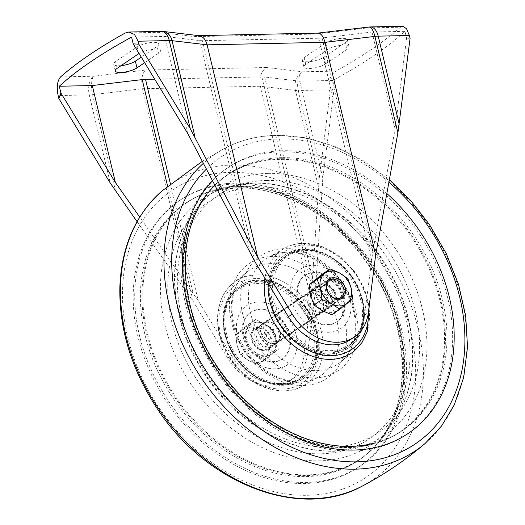 <?xml version="1.0" encoding="UTF-8"?>
<svg xmlns="http://www.w3.org/2000/svg" width="525" height="525" viewBox="0 0 525 525"><rect width="100%" height="100%" fill="white"/><g stroke="black" fill="none" stroke-linecap="round" stroke-linejoin="round"><path stroke-width="0.39" stroke-dasharray="2.62 1.97" d="M322.068 274.365L330.041 279.858L339.8 284.137L341.309 294.847A18.769 14.352 55.8 0 0 330.041 279.858A18.769 14.352 55.8 0 0 314.718 280.179A18.769 14.352 55.8 0 0 310.662 295.49A18.769 14.352 55.8 0 0 321.937 310.478A18.769 14.352 55.8 0 0 337.26 310.15A18.769 14.352 55.8 0 0 341.309 294.847L344.61 304.336L331.695 314.757M316.555 295.365A11.55 8.833 55.8 0 0 332.922 304.388A11.55 8.833 55.8 0 0 328.479 285.744A11.55 8.833 55.8 0 0 316.555 295.365M347.858 278.663L339.8 284.137M352.669 298.863L344.61 304.336M319.193 294.623A9.594 7.337 55.8 0 0 332.423 302.4A9.594 7.337 55.8 0 0 333.099 290.338A9.594 7.337 55.8 0 0 321.635 286.525A9.594 7.337 55.8 0 0 319.193 294.623M326.957 289.354A9.594 7.337 55.8 0 0 340.187 297.124A9.594 7.337 55.8 0 0 340.863 285.062A9.594 7.337 55.8 0 0 329.398 281.249A9.594 7.337 55.8 0 0 326.957 289.354M245.877 339.892A18.047 13.801 55.8 0 0 270.756 354.506A18.047 13.801 55.8 0 0 272.029 331.826A18.047 13.801 55.8 0 0 250.471 324.653A18.047 13.801 55.8 0 0 245.877 339.892M278.342 349.355L273.532 329.162L255.8 319.384L242.885 329.805L247.695 350.004L265.427 359.776L278.342 349.355L271.084 354.29L267.783 344.794L266.273 334.09L273.532 329.162M325.172 289.511A11.55 8.833 55.8 0 0 341.092 298.869A11.55 8.833 55.8 0 0 341.906 284.353A11.55 8.833 55.8 0 0 328.112 279.766A11.55 8.833 55.8 0 0 325.172 289.511M251.954 339.262A11.55 8.833 55.8 0 0 267.875 348.613A11.55 8.833 55.8 0 0 268.688 334.097A11.55 8.833 55.8 0 0 254.894 329.51A11.55 8.833 55.8 0 0 251.954 339.262M246.652 339.373A18.047 13.801 55.8 0 0 271.523 353.988A18.047 13.801 55.8 0 0 272.803 331.301A18.047 13.801 55.8 0 0 251.245 324.135A18.047 13.801 55.8 0 0 246.652 339.373M266.273 334.09L256.515 329.812L248.542 324.319L235.627 334.74L237.136 345.443L240.437 354.933L248.41 360.432L258.169 364.711L271.084 354.29M258.169 364.711L265.427 359.776M240.437 354.933L247.695 350.004M235.627 334.74L242.885 329.805M248.542 324.319L255.8 319.384M263.734 360.104A18.769 14.352 55.8 0 0 267.783 344.794A18.769 14.352 55.8 0 0 256.515 329.812A18.769 14.352 55.8 0 0 241.192 330.133A18.769 14.352 55.8 0 0 237.136 345.443A18.769 14.352 55.8 0 0 248.41 360.432A18.769 14.352 55.8 0 0 263.734 360.104M261.181 332.988A11.55 8.833 -124.2 0 1 264.121 323.236A11.55 8.833 -124.2 0 1 277.922 327.823A11.55 8.833 -124.2 0 1 277.102 342.339A11.55 8.833 -124.2 0 1 261.181 332.988M307.328 301.639A11.55 8.833 -124.2 0 1 310.268 291.887A11.55 8.833 -124.2 0 1 324.063 296.474A11.55 8.833 -124.2 0 1 323.249 310.99A11.55 8.833 -124.2 0 1 307.328 301.639M283.356 330.494A11.839 9.056 55.8 0 0 267.035 320.906A11.839 9.056 55.8 0 0 266.201 335.79A11.839 9.056 55.8 0 0 280.343 340.489A11.839 9.056 55.8 0 0 283.356 330.494M323.348 303.325A11.839 9.056 55.8 0 0 307.033 293.738A11.839 9.056 55.8 0 0 306.193 308.615A11.839 9.056 55.8 0 0 320.335 313.32A11.839 9.056 55.8 0 0 323.348 303.325M260.945 332.994A11.839 9.056 -124.2 0 1 263.963 323A11.839 9.056 -124.2 0 1 280.278 332.588A11.839 9.056 -124.2 0 1 277.266 342.582A11.839 9.056 -124.2 0 1 260.945 332.994M307.092 301.639A11.839 9.056 -124.2 0 1 310.104 291.644A11.839 9.056 -124.2 0 1 326.425 301.232A11.839 9.056 -124.2 0 1 323.413 311.227A11.839 9.056 -124.2 0 1 307.092 301.639M331.039 298.095A11.839 9.056 55.8 0 0 314.718 288.514A11.839 9.056 55.8 0 0 313.884 303.391A11.839 9.056 55.8 0 0 328.027 308.096A11.839 9.056 55.8 0 0 331.039 298.095M447.884 298.666A160.578 122.83 55.8 0 0 220.316 173.211A160.578 122.83 55.8 0 0 282.076 432.436A160.578 122.83 55.8 0 0 447.884 298.666M362.729 300.464A56.3 43.063 55.8 0 0 285.121 254.868A56.3 43.063 55.8 0 0 281.137 325.638A56.3 43.063 55.8 0 0 348.397 348.003A56.3 43.063 55.8 0 0 362.729 300.464M439.989 300.858A154.672 118.315 55.8 0 0 334.786 171.229A154.672 118.315 55.8 0 0 204.875 196.514A154.672 118.315 55.8 0 0 215.821 370.013A154.672 118.315 55.8 0 0 373.085 444.104A154.672 118.315 55.8 0 0 439.989 300.858M344.361 297.819A28.147 21.532 55.8 0 0 305.557 275.021A28.147 21.532 55.8 0 0 303.562 310.4A28.147 21.532 55.8 0 0 337.194 321.589A28.147 21.532 55.8 0 0 344.361 297.819M343.593 298.338A28.147 21.532 55.8 0 0 304.782 275.54A28.147 21.532 55.8 0 0 302.794 310.925A28.147 21.532 55.8 0 0 336.42 322.107A28.147 21.532 55.8 0 0 343.593 298.338M349.919 298.207A35.897 27.458 55.8 0 0 299.047 270.158A35.897 27.458 55.8 0 0 312.848 328.112A35.897 27.458 55.8 0 0 349.919 298.207M360.944 300.904A54.856 41.961 55.8 0 0 285.324 256.476A54.856 41.961 55.8 0 0 281.446 325.428A54.856 41.961 55.8 0 0 346.979 347.222A54.856 41.961 55.8 0 0 360.944 300.904M362.125 300.877A56.3 43.063 55.8 0 0 284.511 255.281A56.3 43.063 55.8 0 0 280.534 326.051A56.3 43.063 55.8 0 0 347.786 348.416A56.3 43.063 55.8 0 0 362.125 300.877M401.737 330.022A160.578 122.83 55.8 0 0 174.169 204.566A160.578 122.83 55.8 0 0 235.928 463.785A160.578 122.83 55.8 0 0 401.737 330.022M399.998 328.033A154.672 118.315 55.8 0 0 214.285 190.122A154.672 118.315 55.8 0 0 175.823 397.189A154.672 118.315 55.8 0 0 382.502 437.712A154.672 118.315 55.8 0 0 399.998 328.033M275.664 335.718A11.839 9.056 55.8 0 0 259.343 326.137A11.839 9.056 55.8 0 0 258.51 341.014A11.839 9.056 55.8 0 0 272.652 345.712A11.839 9.056 55.8 0 0 275.664 335.718M288.986 335.436A28.147 21.532 55.8 0 0 250.182 312.644A28.147 21.532 55.8 0 0 248.187 348.023A28.147 21.532 55.8 0 0 281.82 359.205A28.147 21.532 55.8 0 0 288.986 335.436M289.754 334.917A28.147 21.532 55.8 0 0 250.95 312.119A28.147 21.532 55.8 0 0 248.955 347.504A28.147 21.532 55.8 0 0 282.588 358.687A28.147 21.532 55.8 0 0 289.754 334.917M296.08 334.779A35.897 27.458 55.8 0 0 245.208 306.738A35.897 27.458 55.8 0 0 259.015 364.685A35.897 27.458 55.8 0 0 296.08 334.779M316.011 331.433A54.856 41.961 55.8 0 0 240.391 287.004A54.856 41.961 55.8 0 0 236.512 355.957A54.856 41.961 55.8 0 0 302.046 377.751A54.856 41.961 55.8 0 0 316.011 331.433M317.192 331.406A56.3 43.063 55.8 0 0 239.584 285.81A56.3 43.063 55.8 0 0 235.6 356.58A56.3 43.063 55.8 0 0 302.859 378.945A56.3 43.063 55.8 0 0 317.192 331.406M316.588 331.82A56.3 43.063 55.8 0 0 238.973 286.223A56.3 43.063 55.8 0 0 234.99 356.987A56.3 43.063 55.8 0 0 302.249 379.358A56.3 43.063 55.8 0 0 316.588 331.82M266.352 322.396A12.272 9.384 55.8 0 0 262.178 323.682A12.272 9.384 55.8 0 0 261.312 339.111A12.272 9.384 55.8 0 0 275.973 343.987A12.272 9.384 55.8 0 0 278.204 331.019A12.272 9.384 55.8 0 0 266.352 322.396M315.571 288.953A12.272 9.384 55.8 0 0 311.404 290.246A12.272 9.384 55.8 0 0 310.531 305.668A12.272 9.384 55.8 0 0 325.192 310.544A12.272 9.384 55.8 0 0 327.429 297.577A12.272 9.384 55.8 0 0 315.571 288.953M350.536 339.57A50.525 38.647 -124.2 0 0 364.54 315.112L372.862 251.167L395.102 129.019L406.599 38.102L404.992 31.349A398.121 114.023 166.6 0 1 332.699 80.469L334.307 87.222L330.087 92.8L329.378 89.828C328.086 81.296 330.264 75.055 335.902 71.105L302.722 71.807L266.424 67.508C261.01 71.512 259.002 77.752 260.387 86.225L142.505 88.712L92.584 94.657A14.438 4.134 -13.4 0 1 89.27 94.9L58.131 95.557M125.186 33.029L158.36 32.327L194.663 36.625L315.643 34.072L367.329 27.917L400.509 27.215A398.121 114.023 -13.4 0 1 335.902 71.105M400.509 27.215L402.741 26.257M406.599 38.102L410.071 38.456M330.087 92.8L319.233 178.612L311.049 298.896L303.778 356.39A50.525 38.647 -124.2 0 1 289.774 380.848A50.525 38.647 -124.2 0 1 227.627 358.004L231.473 355.386L198.299 300.877L139.729 217.101M227.627 358.004L193.174 301.383L137.051 221.648M231.473 355.386A50.525 38.647 55.8 0 0 293.619 378.236A50.525 38.647 55.8 0 0 307.624 353.778L315.427 290.187L322.809 178.139L334.307 87.222M311.049 298.896L260.387 86.225L295.45 90.372L318.432 186.841M251.245 339.275A12.416 9.496 -124.2 0 1 254.408 328.788A12.416 9.496 -124.2 0 1 271.523 338.848A12.416 9.496 -124.2 0 1 268.36 349.328A12.416 9.496 -124.2 0 1 251.245 339.275M193.174 301.383L142.505 88.712C140.936 80.246 141.914 74.032 145.438 70.068L93.758 76.223L60.578 76.926M336.125 294.952A12.416 9.496 55.8 0 0 319.01 284.898A12.416 9.496 55.8 0 0 318.13 300.503A12.416 9.496 55.8 0 0 332.962 305.438A12.416 9.496 55.8 0 0 336.125 294.952M121.111 65.638A12.127 3.472 -13.4 0 1 113.676 64.188A12.127 3.472 -13.4 0 1 115.572 61.583L137.104 46.955A12.127 3.472 -13.4 0 1 149.993 42.65A12.127 3.472 -13.4 0 1 158.806 43.936A12.127 3.472 -13.4 0 1 156.909 46.535L141.284 57.153M325.71 42.971A12.127 3.472 -13.4 0 1 338.592 38.666A12.127 3.472 -13.4 0 1 347.406 39.953A12.127 3.472 -13.4 0 1 345.516 42.551L323.978 57.179A12.127 3.472 -13.4 0 1 311.095 61.484A12.127 3.472 -13.4 0 1 302.282 60.204A12.127 3.472 -13.4 0 1 304.178 57.599L325.71 42.971L327.311 49.698L305.78 64.326A12.127 3.472 166.6 0 0 303.883 66.931A12.127 3.472 166.6 0 0 312.697 68.217A12.127 3.472 166.6 0 0 325.585 63.912L347.117 49.278A12.127 3.472 166.6 0 0 349.013 46.679A12.127 3.472 166.6 0 0 340.2 45.393A12.127 3.472 166.6 0 0 327.311 49.698M144.651 62.685L158.511 53.261A12.127 3.472 166.6 0 0 160.407 50.663A12.127 3.472 166.6 0 0 151.869 49.337A12.127 3.472 166.6 0 0 139.04 53.465M332.699 80.469L299.703 81.165L264.639 77.011A14.438 4.134 -13.4 0 0 261.85 76.899L154.678 79.163M131.598 37.124L164.588 36.428L199.651 40.576A14.438 4.134 -13.4 0 0 202.44 40.688L318.767 38.233A14.438 4.134 -13.4 0 0 322.081 37.99L372.002 32.045L404.992 31.349M275.369 336.23A12.416 9.496 55.8 0 0 258.254 326.176A12.416 9.496 55.8 0 0 257.375 341.782A12.416 9.496 55.8 0 0 272.206 346.717A12.416 9.496 55.8 0 0 275.369 336.23M312.007 297.997A12.416 9.496 -124.2 0 1 315.164 287.51A12.416 9.496 -124.2 0 1 332.279 297.563A12.416 9.496 -124.2 0 1 329.116 308.05A12.416 9.496 -124.2 0 1 312.007 297.997M299.703 81.165L322.809 178.139M164.588 36.428L187.688 133.403M372.002 32.045L395.102 129.019M315.643 34.072L317.999 33.101M194.663 36.625L199.021 35.68M440.836 300.418A154.928 118.506 55.8 0 0 335.462 170.579A154.928 118.506 55.8 0 0 205.334 195.904A154.928 118.506 55.8 0 0 216.293 369.692A154.928 118.506 55.8 0 0 373.826 443.907A154.928 118.506 55.8 0 0 440.836 300.418M361.968 299.631A53.786 41.14 55.8 0 0 285.751 257.611A53.786 41.14 55.8 0 0 306.436 344.433A53.786 41.14 55.8 0 0 361.968 299.631M362.099 300.116A54.856 41.961 55.8 0 0 286.479 255.695A54.856 41.961 55.8 0 0 282.601 324.647A54.856 41.961 55.8 0 0 348.134 346.434A54.856 41.961 55.8 0 0 362.099 300.116M399.564 328.46A154.928 118.506 55.8 0 0 213.544 190.319A154.928 118.506 55.8 0 0 175.022 397.733A154.928 118.506 55.8 0 0 382.036 438.322A154.928 118.506 55.8 0 0 399.564 328.46M313.241 332.738A53.786 41.14 55.8 0 0 237.018 290.719A53.786 41.14 55.8 0 0 257.703 377.541A53.786 41.14 55.8 0 0 313.241 332.738M314.856 332.213A54.856 41.961 55.8 0 0 239.236 287.792A54.856 41.961 55.8 0 0 235.357 356.744A54.856 41.961 55.8 0 0 300.891 378.538A54.856 41.961 55.8 0 0 314.856 332.213M425.204 443.389A178.999 136.92 55.8 0 0 445.515 254.454A178.999 136.92 55.8 0 0 275.691 135.509A178.999 136.92 55.8 0 0 224.739 148.326A178.999 136.92 55.8 0 0 203.306 163.36M388.913 182.182A173.237 132.51 55.8 0 0 279.832 138.935A173.237 132.51 55.8 0 0 206.332 169.162M362.631 485.901A178.999 136.92 55.8 0 0 408.083 297.642A178.999 136.92 55.8 0 0 232.188 165.06A178.999 136.92 55.8 0 0 162.166 190.838M230.606 172.371A173.237 132.51 55.8 0 0 165.795 417.152A173.237 132.51 55.8 0 0 410.819 411.974A173.237 132.51 55.8 0 0 230.606 172.371M233.422 184.17A160.578 122.83 55.8 0 0 173.342 411.062A160.578 122.83 55.8 0 0 400.463 406.265A160.578 122.83 55.8 0 0 233.422 184.17M237.11 187.779A154.928 118.506 55.8 0 0 212.008 191.369A154.928 118.506 55.8 0 0 173.486 398.777A154.928 118.506 55.8 0 0 380.5 439.366A154.928 118.506 55.8 0 0 377.954 279.083A154.928 118.506 55.8 0 0 237.11 187.779M253.404 183.179A148.956 113.938 55.8 0 0 229.268 186.624A148.956 113.938 55.8 0 0 192.235 386.039A148.956 113.938 55.8 0 0 391.269 425.066A148.956 113.938 55.8 0 0 388.822 270.959A148.956 113.938 55.8 0 0 253.404 183.179M257.125 186.907A143.181 109.522 55.8 0 0 203.556 389.215A143.181 109.522 55.8 0 0 406.068 384.937A143.181 109.522 55.8 0 0 257.125 186.907M272.646 256.377A69.287 52.999 55.8 0 0 246.724 354.277A69.287 52.999 55.8 0 0 344.722 352.209A69.287 52.999 55.8 0 0 272.646 256.377M270.979 263.616A63.65 48.687 55.8 0 0 246.907 272.094A63.65 48.687 55.8 0 0 244.84 350.3A63.65 48.687 55.8 0 0 318.308 377.186A63.65 48.687 55.8 0 0 333.263 310.118A63.65 48.687 55.8 0 0 270.979 263.616M256.718 274.857A62.212 47.591 55.8 0 0 233.185 283.146A62.212 47.591 55.8 0 0 231.171 359.586A62.212 47.591 55.8 0 0 302.978 385.868A62.212 47.591 55.8 0 0 317.599 320.316A62.212 47.591 55.8 0 0 256.718 274.857M255.898 278.532A59.332 45.386 55.8 0 0 233.704 362.368A59.332 45.386 55.8 0 0 317.618 360.596A59.332 45.386 55.8 0 0 255.898 278.532M368.471 311.824A59.332 45.386 55.8 0 0 305.123 245.096A59.332 45.386 55.8 0 0 268.19 283.526M369.206 305.983L364.514 288.875L355.681 272.862L340.896 257.165L323.144 246.862L303.522 243.252C296.54 243.41 290.168 245.116 284.392 248.358L269.062 257.04C274.404 254.021 280.429 252.42 287.129 252.256C298.384 252.092 309.645 255.846 320.913 263.517C333.217 272.252 342.582 283.749 348.994 298.01C360.281 322.914 355.989 350.306 340.462 362.132A63.65 48.687 55.8 0 0 348.81 294.892A63.65 48.687 55.8 0 0 288.127 251.967A63.65 48.687 55.8 0 0 269.062 257.04A63.65 48.687 55.8 0 0 261.988 338.651A63.65 48.687 55.8 0 0 340.462 362.132L354.185 351.081A62.212 47.591 55.8 0 0 362.342 285.351A62.212 47.591 55.8 0 0 303.023 243.397A62.212 47.591 55.8 0 0 284.392 248.358A62.212 47.591 55.8 0 0 264.908 278.138M283.959 248.692A69.287 52.999 55.8 0 0 258.037 346.592A69.287 52.999 55.8 0 0 356.035 344.525A69.287 52.999 55.8 0 0 283.959 248.692M266.661 180.429A143.181 109.522 55.8 0 0 213.098 382.738A143.181 109.522 55.8 0 0 415.603 378.459A143.181 109.522 55.8 0 0 266.661 180.429M267.816 173.388A148.956 113.938 55.8 0 0 196.101 209.16A148.956 113.938 55.8 0 0 206.647 376.248A148.956 113.938 55.8 0 0 358.102 447.602A148.956 113.938 55.8 0 0 418.491 295.418A148.956 113.938 55.8 0 0 267.816 173.388M281.459 157.651A154.928 118.506 55.8 0 0 206.87 194.86A154.928 118.506 55.8 0 0 217.836 368.648A154.928 118.506 55.8 0 0 375.362 442.857A154.928 118.506 55.8 0 0 438.178 284.57A154.928 118.506 55.8 0 0 281.459 157.651M386.846 193.528A160.578 122.83 55.8 0 0 282.64 150.727A160.578 122.83 55.8 0 0 212.441 180.876M303.778 356.39L307.624 353.778M364.54 315.112L368.386 312.5M319.233 178.612L298.239 90.484A14.438 4.134 -13.4 0 1 295.45 90.372A14.438 10.9 -83.3 0 1 302.722 71.807A14.438 8.328 -91.2 0 0 298.239 90.484L329.378 89.828M115.566 191.126L92.584 94.657A14.438 5.184 83.2 0 1 93.758 76.223A14.438 8.328 88.8 0 0 89.27 94.9L110.263 183.028M266.424 67.508L145.438 70.068M261.85 76.899L314.626 298.417M170.454 183.986L198.299 300.877M202.44 40.688L255.216 262.211M318.767 38.233L371.536 259.75M264.639 77.011L315.427 290.187M167.626 186.27L192.997 292.779M199.651 40.576L250.438 253.752M322.081 37.99L372.862 251.167M347.117 49.278L345.516 42.551M325.585 63.912L323.978 57.179M305.78 64.326L304.178 57.599M158.511 53.261L156.909 46.535M138.712 53.681L137.104 46.955M117.173 68.309L115.572 61.583M370.23 26.939A14.438 8.328 -91.2 0 0 367.329 27.917A14.438 5.184 -96.8 0 1 368.826 27.038M163.262 31.448A14.438 10.9 -83.3 0 0 158.36 32.327A14.438 8.328 -91.2 0 1 161.26 31.349M332.423 302.4L340.187 297.124M321.635 286.525L329.398 281.249M267.875 348.613L341.092 298.869M254.894 329.51L328.112 279.766M270.756 354.506L271.523 353.988M250.471 324.653L251.245 324.135M277.102 342.339L323.249 310.99M264.121 323.236L310.268 291.887M280.343 340.489L320.335 313.32M267.035 320.906L307.033 293.738M323.413 311.227L328.027 308.096M310.104 291.644L314.718 288.514M204.875 196.514L205.334 195.904C172.075 237.851 177.588 315.63 219.115 372.56C241.034 402.97 267.612 424.646 298.856 437.607C325.369 448.081 350.359 450.181 373.826 443.907L373.085 444.104M336.42 322.107L337.194 321.589M304.782 275.54L305.557 275.021M285.324 256.476L286.479 255.695C310.702 237.3 355.051 263.452 362.329 299.808C366.581 320.473 361.85 336.02 348.134 346.434L346.979 347.222M347.786 348.416L348.397 348.003M284.511 255.281L285.121 254.868M214.285 190.122L213.544 190.319C282.365 167.81 380.842 240.457 399.197 329.267C408.765 372.829 403.049 409.178 382.036 438.322L382.502 437.712M272.652 345.712L277.266 342.582M259.343 326.137L263.963 323M281.82 359.205L282.588 358.687M250.182 312.644L250.95 312.119M240.391 287.004L239.236 287.792C223.775 297.872 219.01 321.694 227.837 343.271C239.518 375.605 278.933 394.931 300.891 378.538L302.046 377.751M302.249 379.358L302.859 378.945M238.973 286.223L239.584 285.81M202.25 161.339L224.739 148.326C240.509 140.037 257.808 135.68 276.636 135.247L305.412 137.721L334.471 146.213L362.795 160.381L389.366 179.694M212.008 191.369L236.618 187.858C281.886 186.316 334.359 216.215 366.719 262.71C408.247 319.64 413.759 397.425 380.5 439.366L391.269 425.066C405.471 405.832 412.676 382.653 412.886 355.53C412.538 319.791 401.12 285.876 378.637 253.785C347.832 210.066 298.252 181.716 253.897 183.1L229.268 186.624L212.008 191.369M246.907 272.094C231.381 283.92 227.095 311.312 238.376 336.217C244.788 350.477 254.152 361.974 266.464 370.709C275.75 377.088 285.187 380.769 294.768 381.754C303.621 382.567 311.463 381.045 318.308 377.186L302.978 385.868C281.925 398.501 249.218 386.892 231.689 361.364C222.101 347.596 217.383 333.086 217.534 317.842C218.046 303.037 223.263 291.473 233.185 283.146L246.907 272.094M275.973 343.987L325.192 310.544M262.178 323.682L311.404 290.246M206.87 194.86L196.101 209.16C181.899 228.395 174.694 251.573 174.484 278.696C174.838 314.436 186.257 348.351 208.733 380.441C245.365 432.922 308.976 462.013 358.102 447.602L375.362 442.857M289.774 380.848L293.619 378.236M349.013 46.679L347.406 39.953M303.883 66.931L302.282 60.204M160.407 50.663L158.806 43.936M115.277 70.914L113.676 64.188M329.116 308.05L332.962 305.438M315.164 287.51L319.01 284.898M268.36 349.328L272.206 346.717M254.408 328.788L258.254 326.176M198.109 35.634L198.568 35.628"/><path stroke-width="0.79" d="M339.747 309.284L331.695 314.757L321.937 310.478L313.963 304.979L310.662 295.49L309.153 284.786L322.068 274.365L330.127 268.892L317.212 279.313L320.506 288.803L322.022 299.506L331.78 303.785L339.747 309.284L352.669 298.863L351.159 288.153L347.858 278.663L339.885 273.171L330.127 268.892M322.022 299.506L313.963 304.979M317.212 279.313L309.153 284.786M320.506 288.803A18.769 14.352 55.8 0 0 331.78 303.785A18.769 14.352 55.8 0 0 347.104 303.463A18.769 14.352 55.8 0 0 351.159 288.153A18.769 14.352 55.8 0 0 339.885 273.171A18.769 14.352 55.8 0 0 324.562 273.492A18.769 14.352 55.8 0 0 320.506 288.803M326.399 288.678A11.55 8.833 55.8 0 0 342.766 297.701A11.55 8.833 55.8 0 0 338.33 279.057A11.55 8.833 55.8 0 0 326.399 288.678M326.727 289.078A10.395 7.947 55.8 0 0 341.46 297.196A10.395 7.947 55.8 0 0 337.463 280.416A10.395 7.947 55.8 0 0 326.727 289.078M399.217 124.268L378.223 36.146A14.438 8.328 -91.2 0 0 370.23 26.939L402.741 26.25L406.54 28.717L409.362 35.483L410.071 38.456L397.891 132.851L374.909 36.389A14.438 4.134 -13.4 0 1 378.223 36.146L409.362 35.483M139.729 217.101L115.395 182.516L60.907 92.997L58.839 98.529L58.131 95.557C56.47 87.025 57.284 80.811 60.578 76.926A398.121 114.023 -13.4 0 1 125.186 33.029L128.75 32.051L134.492 34.466L138.121 41.219L169.26 40.556A14.438 4.134 -13.4 0 1 172.049 40.674L207.113 44.822L324.988 42.328L374.909 36.389A14.438 5.184 -96.8 0 0 368.826 27.038A14.438 14.438 0 0 1 370.23 26.939M60.907 92.997L59.299 86.244A398.121 114.023 166.6 0 1 131.598 37.124L133.206 43.883L187.688 133.403L255.216 262.211L288.389 316.719L292.235 314.108A50.525 38.647 55.8 0 0 354.382 336.958A50.525 38.647 55.8 0 0 368.386 312.5L375.657 254.999L397.891 132.851M138.121 41.219L138.823 44.185L133.206 43.883M137.051 221.648L110.263 183.028L58.839 98.529M138.823 44.185L190.253 128.684L257.775 257.493L292.235 314.108M354.382 336.958L350.536 339.57A50.525 38.647 -124.2 0 1 288.389 316.719M257.775 257.493L207.113 44.822C205.649 39.441 202.958 36.389 199.021 35.68L163.262 31.448A14.438 14.438 0 0 0 161.26 31.349A14.438 8.328 -91.2 0 1 169.26 40.556L190.253 128.684M375.657 254.999L324.988 42.328C323.42 36.442 321.09 33.37 317.999 33.101L198.568 35.628M141.284 57.153L135.378 61.169A12.127 3.472 -13.4 0 1 121.111 65.638M139.04 53.465A12.127 3.472 166.6 0 0 138.712 53.681L117.173 68.309A12.127 3.472 166.6 0 0 115.277 70.914A12.127 3.472 166.6 0 0 124.09 72.201A12.127 3.472 166.6 0 0 136.979 67.896L144.651 62.685M154.678 79.163L145.523 79.36A14.438 4.134 -13.4 0 0 142.216 79.603L92.288 85.542L59.299 86.244M92.288 85.542L115.395 182.516M203.306 163.36A178.999 136.92 55.8 0 0 212.317 393.081A178.999 136.92 55.8 0 0 425.204 443.389L441.564 425.998L454.204 405.051L463.7 377.442L467.519 347.064L465.701 315.932L458.502 284.347L446.204 253.424L429.247 224.247L410.662 200.524L389.366 179.694M206.332 169.162A173.237 132.51 55.8 0 0 231.295 402.997A173.237 132.51 55.8 0 0 441.801 418.018A173.237 132.51 55.8 0 0 388.913 182.182M202.25 161.339L162.166 190.838A178.999 136.92 55.8 0 0 158.681 408.837A178.999 136.92 55.8 0 0 362.631 485.901C385.048 474.023 405.904 459.854 425.204 443.389M268.19 283.526A59.332 45.386 55.8 0 0 317.691 353.857A59.332 45.386 55.8 0 0 368.471 311.824M264.908 278.138A62.212 47.591 55.8 0 0 292.819 344.951A62.212 47.591 55.8 0 0 354.185 351.081L362.001 342.549L367.257 331.761L369.206 305.983M212.441 180.876A160.578 122.83 55.8 0 0 238.448 396.336A160.578 122.83 55.8 0 0 432.082 410.386A160.578 122.83 55.8 0 0 386.846 193.528M195.031 137.137L172.049 40.674A14.438 10.9 -83.3 0 0 163.262 31.448M145.523 79.36L170.454 183.986M142.216 79.603L167.626 186.27M136.979 67.896L135.378 61.169M162.166 190.838C135.581 214.351 121.472 246.461 119.851 287.162C119.136 329.844 131.893 370.781 158.123 409.979C207.336 484.687 301.416 520.387 362.631 485.901M206.87 194.86C173.611 236.801 179.13 314.587 220.651 371.516C242.57 401.92 269.154 423.603 300.392 436.557C326.911 447.038 351.901 449.137 375.362 442.857M317.842 33.108L368.826 27.038M128.75 32.038L161.26 31.349"/></g></svg>
